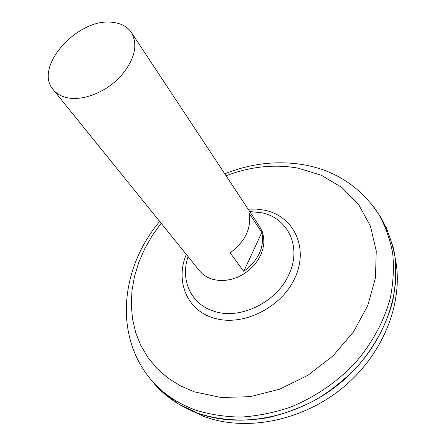 <?xml version="1.0" encoding="UTF-8"?>
<svg xmlns="http://www.w3.org/2000/svg" width="446" height="446" viewBox="0 0 446 446"><rect width="100%" height="100%" fill="white"/><g stroke="black" fill="none" stroke-linecap="round" stroke-linejoin="round"><path stroke-width="0.67" d="M131.425 32.519L259.795 226.813L262.231 231.569L263.614 236.865L263.893 242.535L263.045 248.405L261.088 254.27L258.072 259.951L254.092 265.236L249.286 269.964L243.806 273.961L237.841 277.1L231.591 279.268L225.269 280.406L219.086 280.478L213.244 279.491C207.574 277.919 203.025 275.043 199.607 270.856L53.258 89.718C32.965 67.095 78.228 17.043 112.899 22.389C121.234 23.32 127.411 26.699 131.425 32.519C138.377 45.325 134.608 60.126 120.108 76.924C105.997 91.815 84.194 100.64 68.651 98.02C61.972 96.866 56.843 94.1 53.258 89.718M243.756 271.352L230.13 252.837C245.356 241.42 251.65 228.168 249.013 213.082L261.852 232.444C264.556 247.301 258.524 260.269 243.756 271.352L261.852 232.444M395.061 257.37C404.243 299.612 384.926 352.262 344.156 386.565C303.414 420.89 246.493 432.102 204.441 416.67L187.799 409.027M378.052 213.127L380.934 217.542M386.348 227.588L393.143 247.134C403.691 290.24 384.569 345.037 342.556 381.074C300.582 417.138 241.364 429.186 197.924 413.247C180.123 406.652 165.533 396.756 154.143 383.549L150.742 379.384M378.342 213.595L380.51 216.895M378.375 213.64L380.471 216.845M378.018 213.076L380.956 217.581C387.591 229.528 392.257 242.563 394.955 256.673C396.427 271.24 395.641 286.226 392.603 301.619C386.281 325.089 374.45 346.865 357.118 366.947C344.83 379.485 331.166 390.384 316.13 399.638C300.554 407.772 284.503 413.782 267.979 417.668C243.209 421.91 219.17 420.266 197.918 413.236L178.629 404.104L162.054 391.711M249.699 211.532L261.345 212.703C287.508 217.62 301.975 246.292 289.225 273.794C277.663 301.557 240.996 319.944 214.944 311.537C191.485 305.058 180.223 280.718 187.788 257.621L188.151 256.679M153.63 382.913L151.133 379.847M153.591 382.863L151.172 379.892M154.115 383.51L150.781 379.429M373.687 206.788L378.732 214.214C385.35 226.144 389.999 239.156 392.681 253.256C394.13 267.812 393.322 282.786 390.261 298.179C383.906 321.638 372.036 343.42 354.665 363.518C336.479 382.54 314.196 397.626 289.967 407.337C273.599 412.801 257.242 416.051 240.896 417.082C224.829 416.837 209.642 414.479 195.342 410.013C177.558 403.457 162.98 393.589 151.612 380.405L154.143 383.549M226.077 175.785C250.078 166.564 273.972 164 297.761 168.075L321.22 175.206L341.909 187.51L358.679 204.675L370.436 226.122L376.251 250.925L375.46 277.864L367.794 305.443L353.438 331.98L333.117 355.769L308.024 375.242L279.77 389.152L250.173 396.672L221.099 397.503L194.278 391.833L180.34 385.801L167.874 377.957L157.064 368.502L148.055 357.659L140.93 345.661L135.751 332.744L132.54 319.146L131.286 305.103L131.949 290.837L134.463 276.565L138.745 262.488L144.705 248.796L152.22 235.672L161.168 223.284M248.132 209.163L256.55 209.113L264.69 210.228C293.117 215.92 308.844 246.677 295.391 276.921C282.374 307.288 242.847 327.052 214.136 318.132C186.751 310.488 175.122 280.746 186.311 254.398M224.79 173.834C250.49 163.509 276.52 160.437 302.89 164.619C335.069 170.127 360.351 186.657 378.732 214.214L380.956 217.581M250.752 211.543L249.743 211.605M159.696 221.461C121.496 266.446 112.604 334.879 151.612 380.405"/></g></svg>
